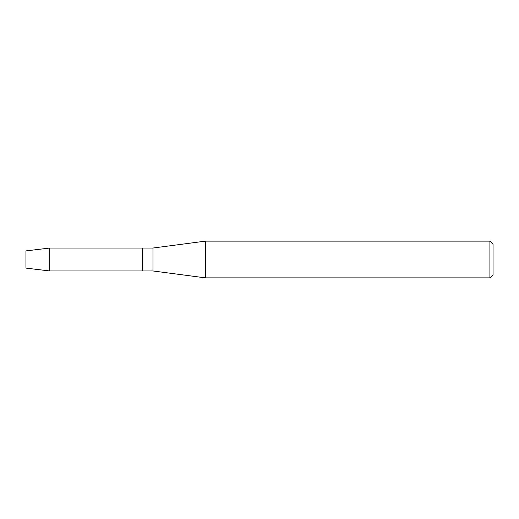 <?xml version="1.0" encoding="UTF-8"?>
<svg xmlns="http://www.w3.org/2000/svg" width="519" height="519" viewBox="0 0 519 519"><rect width="100%" height="100%" fill="white"/><g stroke="black" fill="none" stroke-linecap="round" stroke-linejoin="round"><path stroke-width="0.78" d="M25.95 268.109L25.95 250.891L49.779 248.037L152.962 248.037L205.44 241.134L489.904 241.134L493.05 244.28L493.05 274.72L489.904 277.866L205.44 277.866L152.962 270.963L142.466 270.963L142.466 248.037L142.466 270.963L49.779 270.963L25.95 268.109L25.95 250.891M152.962 270.963L152.962 248.037M205.44 277.866L205.44 241.134M489.904 277.866L489.904 241.134M49.779 270.963L49.779 248.037"/></g></svg>
